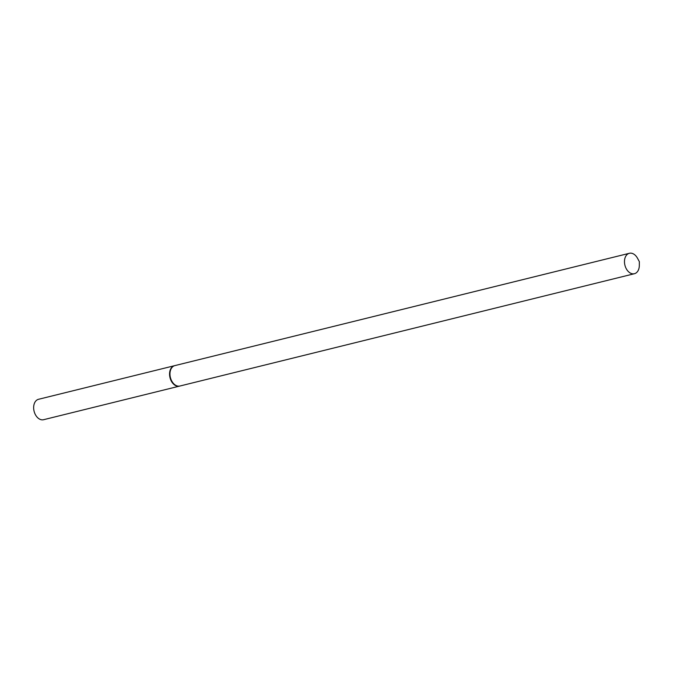 <?xml version="1.0" encoding="UTF-8"?>
<svg xmlns="http://www.w3.org/2000/svg" width="673" height="673" viewBox="0 0 673 673"><rect width="100%" height="100%" fill="white"/><g stroke="black" fill="none" stroke-linecap="round" stroke-linejoin="round"><path stroke-width="1.01" d="M174.66 365.658A10.516 7.184 76.1 0 0 174.45 365.708L38.538 399.291A10.516 7.184 76.1 0 0 33.65 407.241A10.516 7.184 76.1 0 0 43.585 419.708L179.498 386.125A10.516 7.184 76.1 0 0 179.699 386.066M174.45 365.708A10.516 7.184 76.1 0 0 169.562 373.658A10.516 7.184 76.1 0 0 179.498 386.125M631.594 273.6A10.516 7.184 76.1 0 0 634.42 273.709A10.516 7.184 76.1 0 0 639.316 265.482L639.35 261.654L637.533 258.289A10.516 7.184 76.1 0 0 632.199 253.393A10.516 7.184 76.1 0 0 629.373 253.292A10.516 7.184 76.1 0 0 624.561 263.227A10.516 7.184 76.1 0 0 631.594 273.6M629.373 253.292L174.862 365.607A10.516 7.184 76.1 0 0 169.966 373.826A10.516 7.184 76.1 0 0 171.75 381.027A10.516 7.184 76.1 0 0 177.083 385.915A10.516 7.184 76.1 0 0 179.91 386.024L634.42 273.709M169.966 373.936A9.935 6.789 76.1 0 0 169.966 374.037A9.935 6.789 76.1 0 0 171.649 380.842A9.935 6.789 76.1 0 0 171.699 380.935"/></g></svg>
